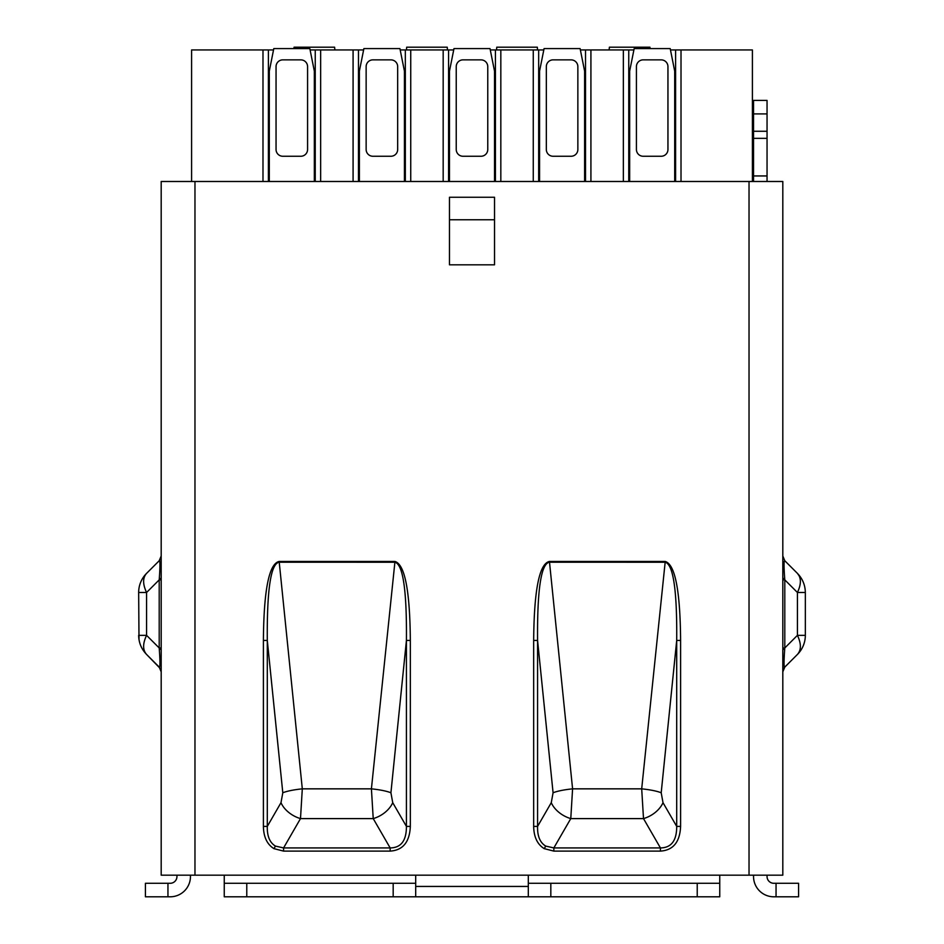 <?xml version="1.0" encoding="UTF-8"?>
<svg xmlns="http://www.w3.org/2000/svg" width="944" height="944" viewBox="0 0 944 944"><rect width="100%" height="100%" fill="white"/><g stroke="black" fill="none" stroke-linecap="round" stroke-linejoin="round"><path stroke-width="1.42" d="M528.31 886.44L415.69 886.44M767.047 181.484L767.047 100.394L753.536 100.394L753.536 113.917L767.047 113.917M767.047 175.95L753.536 175.95L753.536 138.355L767.047 138.355M246.773 896.8L246.773 883.289L393.176 883.289L393.176 896.8L224.247 896.8L224.247 875.182M415.69 875.182L415.69 896.8L528.31 896.8L528.31 875.182M719.753 875.182L719.753 896.8L719.753 883.289L697.227 883.289L697.227 896.8L719.753 896.8M167.949 883.289L145.423 883.289L145.423 896.8L167.949 896.8L167.949 883.289L170.191 883.289A6.761 6.761 0 0 0 176.953 876.528L176.953 875.182M246.773 883.289L224.247 883.289M393.176 883.289L415.69 883.289M393.176 896.8L415.69 896.8M528.31 896.8L550.824 896.8L550.824 883.289L528.31 883.289M550.824 883.289L697.227 883.289M753.536 875.182L753.536 876.528A20.272 20.272 0 0 0 773.809 896.8L798.577 896.8L798.577 883.289L773.809 883.289A6.761 6.761 0 0 1 767.047 876.528L767.047 875.182M167.949 896.8L170.191 896.8A20.272 20.272 0 0 0 190.464 876.528L190.464 875.182M697.227 896.8L550.824 896.8M767.047 131.263L753.536 131.263L753.536 113.917M753.536 131.263L753.536 138.355M753.536 175.95L753.536 181.484M798.577 883.289L798.577 896.8M282.799 792.759C287.259 791.037 293.761 789.739 302.304 788.842L300.499 818.601A22.526 14.75 -150 0 1 280.993 802.671L282.799 792.759L267.294 640.445C266.881 589.386 270.857 563.32 279.235 562.223L302.304 788.842L371.417 788.842L373.222 818.601L300.499 818.601L283.578 847.924L390.155 847.924C401.035 847.818 406.451 840.644 406.427 826.401L406.427 640.445C406.852 590.307 403.005 564.241 394.887 562.235L279.235 562.223L279.235 561.444C269.087 563.462 263.801 589.799 263.4 640.445L267.294 640.445L267.294 826.401C267.034 836.089 269.748 842.65 275.436 846.084L283.578 847.924L283.578 851.11L390.155 851.11L390.155 847.924L373.222 818.601A22.526 14.75 150 0 0 392.728 802.671L390.922 792.759L406.427 640.445L410.333 640.445C409.944 590.708 404.823 564.382 394.97 561.468L371.417 788.842C379.96 789.739 386.462 791.037 390.922 792.759M553.078 792.759C557.538 791.037 564.04 789.739 572.583 788.842L570.778 818.601A22.526 14.75 -150 0 1 551.272 802.671L553.078 792.759L537.573 640.445C537.148 589.386 541.136 563.32 549.514 562.223L572.583 788.842L641.696 788.842L643.501 818.601L570.778 818.601L553.845 847.924L660.422 847.924C671.302 847.818 676.73 840.644 676.706 826.401L676.706 640.445C677.131 590.307 673.273 564.241 665.154 562.235L549.514 562.223L549.514 561.444C539.354 563.462 534.08 589.799 533.667 640.445L537.573 640.445L537.573 826.401C537.313 836.089 540.027 842.65 545.715 846.084L553.845 847.924L553.845 851.11L660.422 851.11L660.422 847.924L643.501 818.601A22.526 14.75 150 0 0 663.007 802.671L661.201 792.759L676.706 640.445L680.6 640.445C680.223 590.708 675.102 564.382 665.237 561.468L641.696 788.842C650.239 789.739 656.741 791.037 661.201 792.759M194.971 181.484L161.188 181.484L161.188 875.182L782.812 875.182L782.812 181.484L194.971 181.484L194.971 875.182M449.474 197.249L449.474 264.816L494.526 264.816L494.526 197.249L449.474 197.249M161.188 649.956L159.206 647.973L161.188 649.956M161.188 579.864L159.206 579.864L161.188 577.881L159.206 579.864C160.197 566.589 160.197 560.217 159.206 560.748L146.58 573.374L159.206 560.748L161.188 555.992L160.94 557.798M161.188 242.289L161.188 249.051M161.188 570.86L161.188 571.627M161.188 570.341L161.188 565.468M161.188 562.235L161.188 557.043M161.188 670.677L161.188 665.614M161.188 663.042L161.188 657.13M782.812 556.087L782.812 181.484M782.812 657.484L782.812 659.242M782.812 665.591L782.812 670.795M782.812 557.161L782.812 562.223M782.812 564.783L782.812 571.25M782.812 568.642L782.812 577.881L784.794 579.864L782.812 577.881M782.812 651.561L782.812 657.39M782.812 668.789L782.812 670.134L782.812 668.789M782.812 670.677L782.812 671.739L782.812 670.677M782.812 671.762L782.812 875.182M782.812 242.289L782.812 249.051M782.812 649.956L784.794 647.973L782.812 649.956M494.526 219.763L449.474 219.763M390.155 851.11C402.923 850.273 409.649 842.036 410.333 826.401L406.427 826.401L392.728 802.671M263.4 640.445L263.4 826.401L267.294 826.401L280.993 802.671M660.422 851.11C673.19 850.273 679.916 842.036 680.6 826.401L676.706 826.401L663.007 802.671M533.667 640.445L533.667 826.401L537.573 826.401L551.272 802.671M160.35 668.6L146.58 654.452L159.206 667.089L161.188 671.857L159.206 667.089C160.197 667.609 160.197 661.237 159.206 647.973L159.206 579.864L146.58 592.49L138.662 592.49A27.022 27.022 0 0 1 146.58 573.374C142.65 577.787 142.65 584.147 146.58 592.49L146.58 635.347C142.65 643.678 142.65 650.05 146.58 654.452C142.65 650.05 142.65 643.678 146.58 635.347L159.206 647.973L161.188 647.973M161.188 555.969L159.206 560.748A6.761 6.761 0 0 0 161.188 555.969M782.812 555.992L784.794 560.748L797.42 573.374L784.794 560.748L782.812 555.969L784.794 560.748C783.803 560.217 783.803 566.589 784.794 579.864L784.794 647.973C783.803 661.237 783.803 667.609 784.794 667.089L782.812 671.833L784.794 667.089A6.761 6.761 0 0 0 782.812 671.857M782.812 647.973L784.794 647.973L797.42 635.347L797.42 592.49C801.35 584.147 801.35 577.787 797.42 573.374L799.297 576.088M782.812 579.864L784.794 579.864L797.42 592.49L805.338 592.49L805.338 635.347A27.022 27.022 0 0 1 797.42 654.452L784.794 667.089L797.42 654.452C801.35 650.05 801.35 643.678 797.42 635.347L805.338 635.347L805.338 592.49C805.197 585.079 802.565 578.707 797.42 573.374M138.662 592.49L139.004 639.572M138.662 635.347C138.768 642.734 141.411 649.106 146.58 654.452C141.435 649.118 138.803 642.746 138.662 635.347L146.58 635.347M674.7 181.484L674.7 71.119L670.205 48.592L634.167 48.592L629.66 71.119L629.66 181.484M667.951 66.611A6.761 6.761 0 0 0 661.189 59.861L643.171 59.861A6.761 6.761 0 0 0 636.421 66.611L636.421 149.494A6.761 6.761 0 0 0 643.171 156.256L661.189 156.256A6.761 6.761 0 0 0 667.951 149.494L667.951 66.611M293.926 48.592L294.068 47.2L334.613 47.2L334.884 49.949M406.404 49.949L406.687 47.2L447.22 47.2L447.503 49.949M496.497 49.949L496.78 47.2L537.313 47.2L537.596 49.949M609.116 49.949L609.387 47.2L649.932 47.2L650.074 48.592M584.619 181.484L584.619 71.119L580.112 48.592L544.074 48.592L539.567 71.119L539.567 181.484M577.858 66.611A6.761 6.761 0 0 0 571.096 59.861L553.078 59.861A6.761 6.761 0 0 0 546.328 66.611L546.328 149.494A6.761 6.761 0 0 0 553.078 156.256L571.096 156.256A6.761 6.761 0 0 0 577.858 149.494L577.858 66.611M494.526 181.484L494.526 71.119L490.019 48.592L453.981 48.592L449.474 71.119L449.474 181.484M487.765 66.611A6.761 6.761 0 0 0 481.003 59.861L462.997 59.861A6.761 6.761 0 0 0 456.235 66.611L456.235 149.494A6.761 6.761 0 0 0 462.997 156.256L481.003 156.256A6.761 6.761 0 0 0 487.765 149.494L487.765 66.611M404.433 181.484L404.433 71.119L399.926 48.592L363.888 48.592L359.381 71.119L359.381 181.484M397.672 66.611A6.761 6.761 0 0 0 390.922 59.861L372.904 59.861A6.761 6.761 0 0 0 366.142 66.611L366.142 149.494A6.761 6.761 0 0 0 372.904 156.256L390.922 156.256A6.761 6.761 0 0 0 397.672 149.494L397.672 66.611M314.34 181.484L314.34 71.119L309.833 48.592L273.795 48.592L269.3 71.119L269.3 181.484M307.579 66.611A6.761 6.761 0 0 0 300.829 59.861L282.811 59.861A6.761 6.761 0 0 0 276.049 66.611L276.049 149.494A6.761 6.761 0 0 0 282.811 156.256L300.829 156.256A6.761 6.761 0 0 0 307.579 149.494L307.579 66.611M191.597 181.484L191.597 49.949L273.536 49.949M310.104 49.949L363.617 49.949M400.197 49.949L453.71 49.949M490.29 49.949L543.803 49.949M580.383 49.949L633.896 49.949M670.464 49.949L675.609 49.949L675.609 181.484M681.013 181.484L681.013 49.949L675.609 49.949M681.013 49.949L752.403 49.949L752.403 181.484M262.987 49.949L262.987 181.484M268.391 49.949L268.391 181.484M315.237 181.484L315.237 49.949M628.763 181.484L628.763 49.949M320.653 181.484L320.653 49.949M623.347 181.484L623.347 49.949M538.67 181.484L538.67 49.949M585.516 181.484L585.516 49.949M448.577 181.484L448.577 49.949M495.423 181.484L495.423 49.949M358.484 181.484L358.484 49.949M405.33 181.484L405.33 49.949M353.08 49.949L353.08 181.484M590.92 181.484L590.92 49.949M533.266 181.484L533.266 49.949M443.173 181.484L443.173 49.949M500.827 181.484L500.827 49.949M410.734 181.484L410.734 49.949M776.051 883.289L776.051 896.8M749.029 181.484L749.029 875.182M410.333 826.401L410.333 640.445M263.4 826.401C263.588 836.986 267.105 844.408 273.961 848.644L283.578 851.11M394.486 561.444L279.235 561.444M680.6 826.401L680.6 640.445M533.667 826.401C533.856 836.986 537.372 844.408 544.24 848.644L553.845 851.11M664.765 561.444L549.514 561.444M394.97 561.468L394.887 562.235M273.961 848.644L275.436 846.084M665.237 561.468L665.154 562.235M544.24 848.644L545.715 846.084M161.035 670.452L159.206 667.089M161.188 670.134L161.188 668.789L161.188 670.134M161.188 661.791L161.188 659.266L161.188 661.791M161.188 657.39L161.188 651.561L161.188 657.39M161.188 557.479L161.188 556.181M161.188 556.087L161.188 557.161M161.188 557.703L161.188 559.049M161.188 566.046L161.188 568.394M161.188 570.436L161.188 576.277M783.06 557.798L782.906 557.102M782.812 567.025L782.812 568.288M782.812 571.309L782.812 573.338M782.812 661.791L782.812 659.231M782.812 557.703L782.812 559.049M782.812 570.447L782.812 576.277"/></g></svg>
